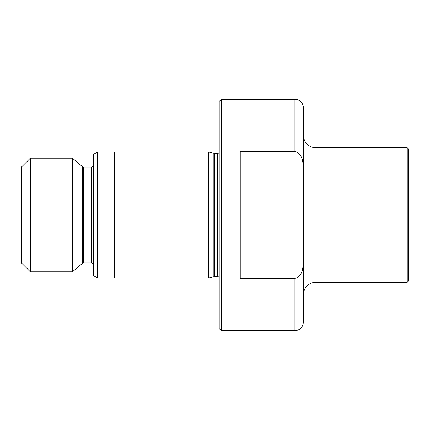 <?xml version="1.0" encoding="UTF-8"?>
<svg xmlns="http://www.w3.org/2000/svg" width="430" height="430" viewBox="0 0 430 430"><rect width="100%" height="100%" fill="white"/><g stroke="black" fill="none" stroke-linecap="round" stroke-linejoin="round"><path stroke-width="0.64" d="M315.959 282.306L315.959 147.694A12.62 12.62 0 0 1 303.338 135.074L303.338 294.926A12.62 12.62 0 0 1 315.959 282.306L407.237 282.306L407.237 147.694L408.5 148.957L408.5 281.043L407.237 282.306M219.209 152.731A2.526 2.526 0 0 1 217.526 153.376L217.526 276.624A2.526 2.526 0 0 1 219.209 277.269M217.526 153.376L214.516 153.376L214.516 276.624L217.526 276.624M214.516 153.376A2.526 2.526 0 0 1 213.866 153.29L208.69 151.903L208.69 278.097L213.866 276.71A2.526 2.526 0 0 1 214.516 276.624M208.69 151.903L114.466 151.903L114.466 278.097L208.69 278.097M97.637 277.995L93.434 275.565L93.434 154.434L97.637 152.005L97.637 277.995L114.466 277.995M97.637 152.005L114.466 152.005M93.434 164.943A2.102 2.102 0 0 1 91.327 167.044L91.327 262.956A2.102 2.102 0 0 1 93.434 265.057M91.327 167.044L83.683 167.044L83.683 262.956L91.327 262.956M83.683 167.044A2.102 2.102 0 0 1 82.329 166.555L72.385 158.213L72.385 271.787L82.329 263.445A2.102 2.102 0 0 1 83.683 262.956M30.331 271.787L21.5 262.956L21.5 167.044L30.331 158.213L30.331 271.787L72.385 271.787M30.331 158.213L72.385 158.213M221.31 330.681L219.209 328.574L219.209 101.426L221.31 99.319L221.31 330.681L294.926 330.681C300.033 330.181 302.838 327.375 303.338 322.269L303.338 168.678C303.182 162.513 302.381 153.053 294.926 151.586L240.241 151.586L240.241 278.414L294.926 278.414C302.397 276.942 303.177 267.455 303.338 261.322M221.31 99.319L294.926 99.319A8.412 8.412 0 0 1 303.338 107.731L303.338 168.678M294.926 99.319L294.926 151.586L296.206 151.768M213.866 153.29L213.866 276.71M82.329 166.555L82.329 263.445M294.926 278.414L294.926 330.681M315.959 147.694L407.237 147.694"/></g></svg>
